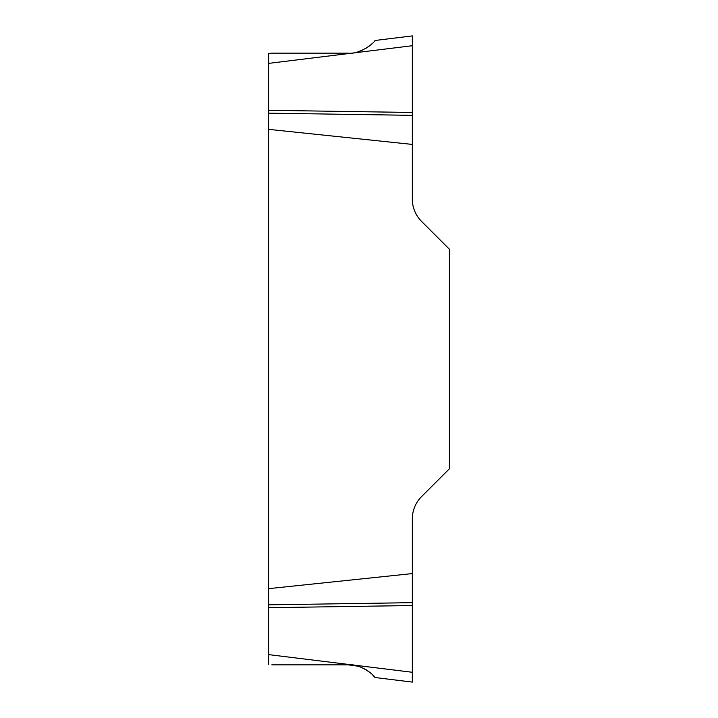 <?xml version="1.0" encoding="UTF-8"?>
<svg xmlns="http://www.w3.org/2000/svg" width="718" height="718" viewBox="0 0 718 718"><rect width="100%" height="100%" fill="white"/><g stroke="black" fill="none" stroke-linecap="round" stroke-linejoin="round"><path stroke-width="1.08" d="M271.817 664.85L348.338 664.85L357.833 666.178M412.329 682.1L412.329 672.272L412.329 682.1L375.056 677.523C373.432 674.175 359.045 663.387 348.338 664.85M268.604 664.455L268.604 654.619L412.329 672.272L412.329 605.525L268.604 607.697L268.604 654.619M362.734 668L366.288 669.885M369.411 672.03L370.578 672.972M372.068 674.31L375.056 677.523M412.329 45.728L268.604 63.381L268.604 53.545L271.817 53.15L348.338 53.15C358.973 54.631 373.45 43.825 375.056 40.477L412.329 35.9L412.329 199.146A31.368 31.368 0 0 0 421.511 221.332L449.396 249.209L449.396 468.791L421.511 496.668A31.368 31.368 0 0 0 412.329 518.854L412.329 605.525M372.068 43.699L370.578 45.028M369.411 45.97L366.288 48.115M362.734 50L357.833 51.822M412.329 573.583L268.604 588.643L268.604 129.357L412.329 144.417M268.604 607.697L268.604 588.643M412.329 115.338L268.604 113.166L268.604 129.357M268.604 113.166L268.604 63.381M412.329 112.475L268.604 110.303M412.329 602.662L268.604 604.834"/></g></svg>

